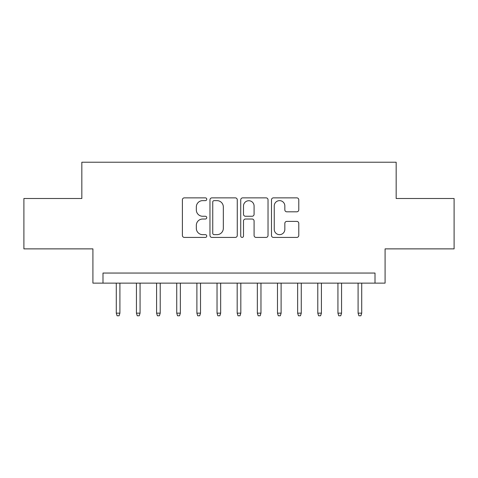 <?xml version="1.0" encoding="UTF-8"?>
<svg xmlns="http://www.w3.org/2000/svg" width="478" height="478" viewBox="0 0 478 478"><rect width="100%" height="100%" fill="white"/><g stroke="black" fill="none" stroke-linecap="round" stroke-linejoin="round"><path stroke-width="0.72" d="M206.759 199.248A1.386 1.386 0 0 0 205.379 197.862L184.365 197.862A1.978 1.978 0 0 0 182.387 199.84L182.387 235.439A1.978 1.978 0 0 0 184.365 237.417L205.379 237.417A1.386 1.386 0 0 0 206.759 236.036A1.386 1.386 0 0 0 205.379 234.65L202.66 234.65A6.328 6.328 0 0 1 196.327 228.323L196.327 225.353A6.328 6.328 0 0 1 202.66 219.026L205.379 219.026A1.386 1.386 0 0 0 206.759 217.639A1.386 1.386 0 0 0 205.379 216.259L202.66 216.259A6.328 6.328 0 0 1 196.327 209.926L196.327 206.962A6.328 6.328 0 0 1 202.66 200.635L205.379 200.635A1.386 1.386 0 0 0 206.759 199.248M296.802 211.808A1.978 1.978 0 0 0 298.78 209.83L298.78 199.84A1.978 1.978 0 0 0 296.802 197.862L273.464 197.862A1.978 1.978 0 0 0 271.486 199.84L271.486 235.439A1.978 1.978 0 0 0 273.464 237.417L296.802 237.417A1.978 1.978 0 0 0 298.78 235.439L298.78 223.375A1.978 1.978 0 0 0 296.802 221.398L286.812 221.398A1.978 1.978 0 0 0 284.834 223.375L284.834 229.362A5.288 5.288 0 0 1 279.546 234.65A5.288 5.288 0 0 1 274.252 229.362L274.252 205.922A5.288 5.288 0 0 1 279.546 200.635A5.288 5.288 0 0 1 284.834 205.922L284.834 209.83A1.978 1.978 0 0 0 286.812 211.808L296.802 211.808M375.009 283.125L385.089 283.125L385.089 248.871L454.1 248.871L454.1 198.501L396.166 198.501L396.166 162.227L81.834 162.227L81.834 198.501L23.9 198.501L23.9 248.871L92.911 248.871L92.911 283.125L375.009 283.125L375.009 273.052L102.991 273.052L102.991 283.125M237.267 199.84A1.978 1.978 0 0 0 235.29 197.862L211.951 197.862A1.978 1.978 0 0 0 209.973 199.84L209.973 235.439A1.978 1.978 0 0 0 211.951 237.417L235.29 237.417A1.978 1.978 0 0 0 237.267 235.439L237.267 199.84M242.71 197.862L266.049 197.862A1.978 1.978 0 0 1 268.027 199.84L268.027 235.439A1.978 1.978 0 0 1 266.049 237.417L256.059 237.417A1.978 1.978 0 0 1 254.081 235.439L254.081 221.003A1.978 1.978 0 0 0 252.103 219.026L245.477 219.026A1.978 1.978 0 0 0 243.499 221.003L243.499 236.036A1.386 1.386 0 0 1 242.113 237.417A1.386 1.386 0 0 1 240.733 236.036L240.733 199.84A1.978 1.978 0 0 1 242.71 197.862M214.126 200.635A1.386 1.386 0 0 0 212.746 202.015L212.746 233.264A1.386 1.386 0 0 0 214.126 234.65L216.994 234.65A6.328 6.328 0 0 0 223.328 228.323L223.328 206.962A6.328 6.328 0 0 0 216.994 200.635L214.126 200.635M254.081 206.024A5.288 5.288 0 0 0 248.793 200.73A5.288 5.288 0 0 0 243.499 206.024L243.499 214.281A1.978 1.978 0 0 0 245.477 216.259L252.103 216.259A1.978 1.978 0 0 0 254.081 214.281L254.081 206.024M119.912 313.15L119.106 315.773L117.092 315.773L116.285 313.15L119.912 313.15L119.912 283.125M116.285 313.15L116.285 283.125M140.066 313.15L139.259 315.773L137.246 315.773L136.439 313.15L140.066 313.15L140.066 283.125M136.439 313.15L136.439 283.125M160.214 313.15L159.407 315.773L157.393 315.773L156.587 313.15L160.214 313.15L160.214 283.125M156.587 313.15L156.587 283.125M180.361 313.15L179.561 315.773L177.541 315.773L176.735 313.15L180.361 313.15L180.361 283.125M176.735 313.15L176.735 283.125M200.515 313.15L199.708 315.773L197.695 315.773L196.888 313.15L200.515 313.15L200.515 283.125M196.888 313.15L196.888 283.125M220.663 313.15L219.856 315.773L217.843 315.773L217.036 313.15L220.663 313.15L220.663 283.125M217.036 313.15L217.036 283.125M240.816 313.15L240.01 315.773L237.99 315.773L237.184 313.15L240.816 313.15L240.816 283.125M237.184 313.15L237.184 283.125M260.964 313.15L260.157 315.773L258.144 315.773L257.337 313.15L260.964 313.15L260.964 283.125M257.337 313.15L257.337 283.125M281.112 313.15L280.305 315.773L278.292 315.773L277.485 313.15L281.112 313.15L281.112 283.125M277.485 313.15L277.485 283.125M301.265 313.15L300.459 315.773L298.439 315.773L297.639 313.15L301.265 313.15L301.265 283.125M297.639 313.15L297.639 283.125M321.413 313.15L320.607 315.773L318.593 315.773L317.786 313.15L321.413 313.15L321.413 283.125M317.786 313.15L317.786 283.125M341.561 313.15L340.754 315.773L338.741 315.773L337.934 313.15L341.561 313.15L341.561 283.125M337.934 313.15L337.934 283.125M361.715 313.15L360.908 315.773L358.894 315.773L358.088 313.15L361.715 313.15L361.715 283.125M358.088 313.15L358.088 283.125"/></g></svg>
